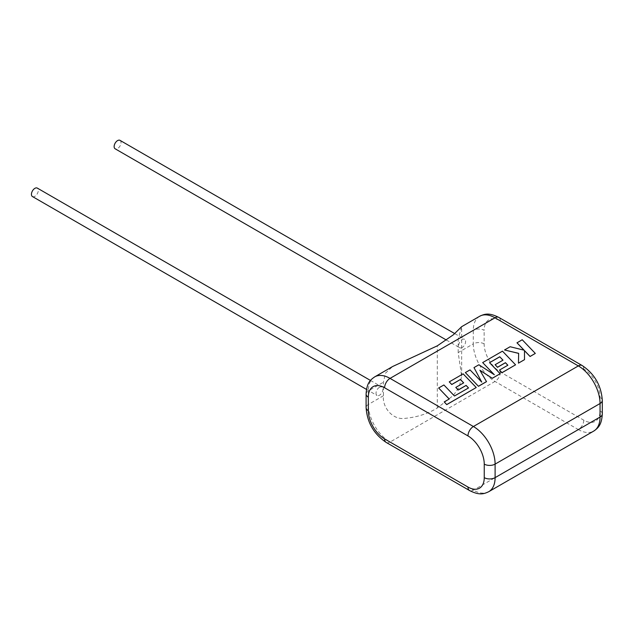 <?xml version="1.0" encoding="UTF-8"?>
<svg xmlns="http://www.w3.org/2000/svg" width="634" height="634" viewBox="0 0 634 634"><rect width="100%" height="100%" fill="white"/><g stroke="black" fill="none" stroke-linecap="round" stroke-linejoin="round"><path stroke-width="0.48" stroke-dasharray="3.17 2.38" d="M32.445 196.548A4.874 2.813 120 0 0 34.886 196.302A4.874 2.813 120 0 0 38.064 192.007A4.874 2.813 120 0 0 37.319 188.108M379.465 387.287A4.874 2.813 120 0 0 376.279 391.582A4.874 2.813 120 0 0 377.032 395.489A4.874 2.813 120 0 0 379.465 395.244A4.874 2.813 120 0 0 382.651 390.956A4.874 2.813 120 0 0 381.906 387.049A4.874 2.813 120 0 0 379.465 387.287M120.016 140.36A4.874 2.813 -60 0 1 120.769 144.267A4.874 2.813 -60 0 1 117.583 148.554A4.874 2.813 -60 0 1 115.15 148.8M462.162 347.503A4.874 2.813 -60 0 1 459.729 347.741A4.874 2.813 -60 0 1 458.984 343.834A4.874 2.813 -60 0 1 462.162 339.547A4.874 2.813 -60 0 1 464.603 339.301A4.874 2.813 -60 0 1 465.348 343.208A4.874 2.813 -60 0 1 462.162 347.503M479.645 316.279A30.694 17.72 -120 0 0 473.289 330.33L473.289 343.866L458.176 352.591L461.663 376.192L459.198 387.033L453.476 395.307L437.309 408.019C427.998 413.685 417.386 417.109 405.475 418.305C392.573 420.54 382.025 406.933 383.451 395.735L383.451 382.199L385.417 373.228L392.692 366.484M461.663 376.192L461.663 326.668L458.176 339.055L473.289 330.33A7.671 4.43 0 0 1 484.146 330.33A23.022 13.29 60 0 1 500.424 320.931L583.771 369.051A23.022 13.29 60 0 1 600.049 397.249L600.049 410.784A23.022 13.29 60 0 1 583.771 420.184L500.424 372.063A23.022 13.29 60 0 1 484.146 343.866L484.146 330.33M458.176 352.591L458.176 339.055M437.309 408.019L437.309 345.823M535.31 353.479L522.21 339.816L516.987 342.836M524.025 350.166L510.116 346.798L504.521 350.031M518.644 353.344L518.461 363.211M524.516 359.716L524.484 350.618M468.526 387.937L454.467 396.06L443.895 385.028L438.657 388.056M449.189 399.04L444.196 401.988M476.237 387.588L463.145 373.917L449.252 381.937M463.636 382.888L455.791 387.477M486.516 381.652L479.954 370.351M500.155 373.783L489.583 362.696M502.96 360.183L495.114 364.78M507.818 365.255L499.481 370.129M515.569 364.883L502.469 351.212L482.664 362.648M494.179 374.646L478.884 364.827L473.986 367.657M481.674 382.025L470.024 369.947L465.356 372.641M383.451 395.735L368.338 404.46L368.338 390.924L383.451 382.199M484.146 343.866A7.671 4.43 0 0 0 473.289 343.866A30.694 17.72 -120 0 0 494.995 381.462L578.343 429.583L473.4 490.177L390.045 442.056L494.995 381.462A7.671 4.43 120 0 0 500.424 372.063M386.209 442.437A7.671 4.43 -60 0 0 390.045 442.056A30.694 17.72 60 0 1 368.338 404.46A7.671 4.43 0 0 0 366.095 407.591M366.095 394.055A7.671 4.43 0 0 1 368.338 390.924A30.694 17.72 60 0 1 374.702 376.873M488.743 491.699A30.694 17.72 60 0 1 473.4 490.177A7.671 4.43 -60 0 1 469.564 490.558M583.771 420.184A7.671 4.43 120 0 1 578.343 429.583A30.694 17.72 -120 0 0 593.693 431.104M500.424 320.931A7.671 4.43 120 0 0 498.831 317.42M602.3 413.923A7.671 4.43 0 0 0 600.049 410.784M583.771 369.051A7.671 4.43 120 0 0 582.186 365.541M602.3 400.387A7.671 4.43 0 0 0 600.049 397.249M366.492 389.403L377.032 395.489M446.384 340.038L459.729 347.741M454.76 333.619L464.603 339.301M370.478 380.448L381.906 387.049"/><path stroke-width="0.95" d="M370.478 380.448L37.319 188.108A4.874 2.813 120 0 0 34.886 188.346A4.874 2.813 120 0 0 31.7 192.641A4.874 2.813 120 0 0 32.445 196.548L366.492 389.403M446.384 340.038L115.15 148.8A4.874 2.813 -60 0 1 114.397 144.893A4.874 2.813 -60 0 1 117.583 140.597A4.874 2.813 -60 0 1 120.016 140.36L454.76 333.619M384.624 387.786A23.022 13.29 -120 0 0 368.338 397.185L368.338 410.721A23.022 13.29 -120 0 0 384.624 438.918L467.971 487.039A23.022 13.29 -120 0 0 484.249 477.64L484.249 464.112A23.022 13.29 -120 0 0 467.971 435.915L384.624 387.786A7.671 4.43 -60 0 1 390.045 378.387A30.694 17.72 60 0 0 374.702 376.873L392.692 366.484L437.309 345.823L453.429 334.736L461.663 326.668L479.645 316.279C484.479 314.012 488.743 312.364 498.831 317.42A7.671 4.43 120 0 0 494.995 317.8L390.045 378.387L473.4 426.516L578.343 365.921L494.995 317.8A30.694 17.72 -120 0 0 479.645 316.279M516.987 342.772L524.104 350.19L510.116 346.735L504.521 349.968L518.644 353.344L518.461 363.147L524.516 359.652L524.484 350.618L530.079 356.443L535.31 353.415L522.21 339.753L516.987 342.836L524.025 350.166M535.31 353.415L530.079 356.498L524.484 350.681M504.521 349.968L518.644 353.4M518.461 363.147L524.516 359.652M438.657 387.992L449.229 399.016L444.196 401.924L446.724 404.563L476.237 387.525L463.145 373.854L449.252 381.874L451.757 384.466L460.411 379.473L463.676 382.865L455.791 387.422L458.216 389.942L466.101 385.385L468.526 387.937L454.467 395.996L443.895 384.965L438.657 387.992L449.189 399.04M444.196 401.924L446.724 404.627L476.237 387.525M449.252 381.874L451.757 384.529L460.411 379.536L463.636 382.888M455.791 387.422L458.216 390.005L466.101 385.448L468.486 387.953M499.735 356.768L503 360.16L495.114 364.716L497.539 367.237L505.433 362.68L507.858 365.232L499.481 370.066L501.985 372.657L515.569 364.819L502.469 351.149L482.664 362.585L494.338 374.749L478.884 364.764L473.986 367.601L481.745 382.104L470.024 369.884L465.356 372.578L478.456 386.304L486.516 381.652L479.898 370.248L492.325 378.3L500.155 373.719L489.543 362.656L499.735 356.768L502.96 360.183M478.456 386.249L486.516 381.589M479.954 370.351L492.325 378.3M492.325 378.236L500.155 373.719M489.583 362.696L499.735 356.831M495.114 364.716L497.539 367.3L505.433 362.743L507.818 365.255M499.481 370.066L501.985 372.721L515.569 364.819M482.664 362.585L494.179 374.646M473.986 367.601L481.674 382.025M465.356 372.578L478.456 386.304M582.186 365.541C594.549 373.886 601.254 385.504 602.3 400.387A7.671 4.43 0 0 1 600.049 403.517L495.106 464.112L495.106 477.64L600.049 417.053L600.049 403.517A30.694 17.72 -120 0 0 578.343 365.921A7.671 4.43 120 0 1 582.186 365.541L498.831 317.42M484.249 477.64A7.671 4.43 0 0 0 495.106 477.64A30.694 17.72 60 0 1 488.743 491.699L593.693 431.104A30.694 17.72 -120 0 0 600.049 417.053A7.671 4.43 0 0 0 602.3 413.923C601.658 425.073 598.108 428.053 593.693 431.104M467.971 435.915A7.671 4.43 -60 0 1 473.4 426.516A30.694 17.72 60 0 1 495.106 464.112A7.671 4.43 0 0 1 484.249 464.112M488.743 491.699C483.901 493.989 479.542 495.574 469.564 490.558A7.671 4.43 -60 0 1 467.971 487.039M469.564 490.558L386.209 442.437A7.671 4.43 -60 0 1 384.624 438.918M386.209 442.437C373.846 434.084 367.141 422.474 366.095 407.591A7.671 4.43 0 0 0 368.338 410.721M374.702 376.873C370.319 379.917 366.761 382.793 366.095 394.055A7.671 4.43 0 0 0 368.338 397.185M366.095 394.055L366.095 407.591M602.3 400.387L602.3 413.923"/></g></svg>
